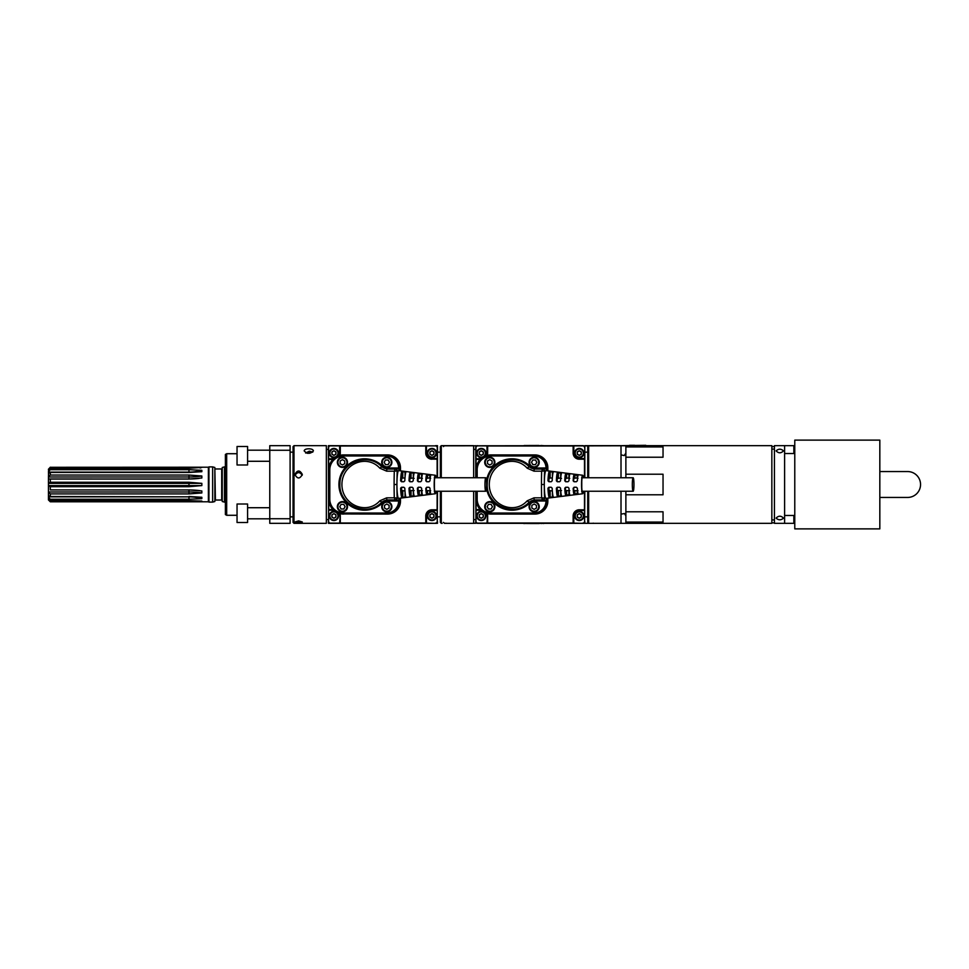 <?xml version="1.0" encoding="UTF-8"?>
<svg xmlns="http://www.w3.org/2000/svg" width="969" height="969" viewBox="0 0 969 969"><rect width="100%" height="100%" fill="white"/><g stroke="black" fill="none" stroke-linecap="round" stroke-linejoin="round"><path stroke-width="1.45" d="M584.828 477.753L584.828 445.667L677.198 445.667M794.774 528.88L794.774 440.12L879.828 440.12L879.828 528.88L794.774 528.88M444.396 445.825L582.975 445.667A1.853 1.853 -45 0 1 584.828 447.521L584.61 459.088L579.28 459.088A6.02 6.02 0 0 1 573.26 453.068L573.26 445.897L582.769 445.885A1.853 1.853 -45 0 1 584.622 447.726M582.769 445.885L656.546 445.667M686.561 445.667L689.056 445.667M696.881 445.667L698.903 445.667M723.237 445.667L725.333 445.667M733.497 445.667L751.254 445.667M776.169 445.667L793.853 445.667L793.853 453.528M774.437 446.394L771.845 446.77M771.845 522.739L774.437 522.981M543.682 445.667L542.749 445.667M525.113 523.333L525.113 523.442C523.284 523.526 523.284 523.526 525.113 523.442C523.284 523.526 523.284 523.526 525.113 523.442C523.284 523.526 523.284 523.526 525.113 523.442C523.284 523.526 523.284 523.526 525.113 523.442C523.284 523.526 523.284 523.526 525.113 523.442L527.524 523.333M525.573 523.478L529.365 523.333M542.749 523.333L543.682 523.514M530.031 523.333L528.262 523.381M531.957 523.333L526.215 523.466M542.749 523.417L541.465 523.333M540.169 523.333L541.465 523.514M539.236 523.417L531.448 523.405L539.236 523.417M531.969 523.514L539.236 523.514M531.787 523.514L535.179 523.514M525.113 445.667L525.113 445.558C523.284 445.474 523.284 445.474 525.113 445.558C523.284 445.474 523.284 445.474 525.113 445.558L527.524 445.667M525.573 445.522L529.365 445.667M528.262 445.619L530.031 445.667M526.215 445.534L531.957 445.667M541.465 445.667L542.749 445.583M541.465 445.486L540.169 445.667M538.885 445.486L525.937 445.534M539.236 445.57L531.448 445.558L539.236 445.57M645.754 445.667L649.448 445.667M645.754 445.304L621.71 445.667M629.571 445.304L634.659 445.304M879.828 471.552L907.602 471.552A12.948 12.948 0 0 1 920.55 484.5A12.948 12.948 0 0 1 907.602 497.448L879.828 497.448M625.877 491.247L625.877 523.333L621.008 523.333L621.008 491.247M621.008 477.753L621.008 445.667L588.643 445.667L588.643 477.753M587.723 491.247L587.723 522.4L588.643 523.333L588.643 491.247M593.27 523.151C598.043 523.345 598.043 523.345 593.27 523.151C588.498 523.345 588.498 523.345 593.27 523.151M587.723 477.753L587.723 446.6L588.643 445.667M625.877 477.753L625.877 457.223L663.038 457.223L663.038 446.927L625.877 446.927L625.877 457.223M625.877 523.333L771.845 523.333L771.845 445.667L625.877 445.667L625.877 446.927M625.877 522.073L663.038 522.073L663.038 511.777L625.877 511.777M625.877 474.216L663.038 474.216L663.038 494.784L625.877 494.784M774.437 445.667L774.437 523.333L784.611 523.333L784.611 445.667L774.437 445.667M783.497 450.876C781.038 448.659 778.567 448.659 776.096 450.876C778.567 453.419 781.038 453.419 783.497 450.876M776.096 518.124C778.567 520.341 781.038 520.341 783.497 518.124C781.038 515.581 778.567 515.581 776.096 518.124M633.968 484.5A6.747 0.824 90 0 0 633.145 477.753A6.747 0.824 90 0 0 632.321 484.5A6.747 0.824 90 0 0 633.145 491.247A6.747 0.824 90 0 0 633.968 484.5M476.239 491.247L476.239 499.156C477.136 508.131 482.065 513.061 491.029 513.945L490.895 514.079A14.801 14.789 135 0 1 480.261 509.561A14.801 14.789 -45 0 1 476.106 499.289L475.949 521.274A1.853 1.853 135 0 0 477.802 523.115L473.647 523.333L473.647 491.247M473.647 477.753L473.647 445.667L441.283 445.667L441.283 477.753M440.362 491.247L440.362 522.4L441.283 523.333L441.283 491.247M445.91 523.151C450.682 523.345 450.682 523.345 445.91 523.151C441.137 523.345 441.137 523.345 445.91 523.151M440.362 477.753L440.362 446.6L441.283 445.667M343.535 514.079A14.801 14.789 135 0 1 332.9 509.561A14.801 14.789 -45 0 1 328.745 499.289L329.811 499.156L329.811 469.844A13.869 13.869 45 0 1 343.668 455.975L386.546 455.975A12.112 12.016 -8.1 0 1 398.622 467.966L399.543 467.966C398.756 460.13 394.431 455.83 386.546 455.055L343.668 455.055C334.705 455.939 329.775 460.869 328.879 469.844L328.879 499.156C329.775 508.131 334.705 513.061 343.668 513.945L387.479 514.079A13.045 12.948 8.1 0 0 400.488 501.167L399.543 501.034L399.337 498.405A1.853 1.829 -81.9 0 1 397.496 500.258L398.622 500.997L386.813 500.997A5.693 5.693 0 0 0 382.779 502.669A25.691 25.691 0 0 1 346.454 502.669A25.691 25.691 0 0 1 346.454 466.331A25.691 25.691 0 0 1 382.779 466.331A5.693 5.693 0 0 0 386.813 468.003L398.622 468.003L397.496 468.742A1.853 1.829 81.9 0 1 399.337 470.595L398.84 470.655M387.479 514.079L386.546 513.945C394.431 513.17 398.756 508.87 399.543 501.034L398.622 501.034L399.543 500.997M339.865 513.618A6.371 6.371 0 0 1 340.301 515.932L340.18 523.103L330.441 523.115A1.853 1.853 135 0 1 328.588 521.274L328.6 509.682L333.009 509.682M437.128 491.247L437.128 509.791L431.92 509.791A6.141 6.141 0 0 0 425.779 515.932L425.779 522.994L340.301 522.994L340.301 515.932M437.128 477.753L437.128 459.209L431.92 459.088A6.02 6.02 0 0 1 425.9 453.068L425.9 445.897L435.408 445.885A1.853 1.853 -45 0 1 437.261 447.726L437.249 459.088L431.92 458.531A5.463 5.463 0 0 1 426.457 453.068L426.457 445.885M329.811 469.844L328.745 469.711A14.801 14.789 -135 0 1 339.865 455.382A6.371 6.371 0 0 0 340.301 453.068L340.301 446.006L425.779 446.006L425.779 453.068A6.141 6.141 0 0 0 431.92 459.209M339.865 455.382A14.801 14.789 -135 0 1 343.535 454.921L387.479 454.921A13.045 12.948 -8.1 0 1 400.488 467.833L400.488 470.861M400.488 498.139L400.488 501.167M330.441 523.115L330.223 523.333A1.853 1.853 135 0 1 328.382 521.479L328.382 523.333L437.467 523.333L437.467 521.479A1.853 1.853 45 0 1 435.614 523.333L425.9 523.103L425.9 515.932A6.02 6.02 0 0 1 431.92 509.912L437.249 509.912L437.261 521.274A1.853 1.853 45 0 1 435.408 523.115M437.261 521.274L437.467 491.247M437.467 477.753L437.467 445.667L435.614 445.667A1.853 1.853 -45 0 1 437.467 447.521L437.261 447.726M328.588 521.274L328.382 445.667L435.408 445.885M332.9 509.561L328.721 509.561L328.588 447.726A1.853 1.853 -135 0 1 330.441 445.885L340.18 445.897L340.18 453.068A6.25 6.25 0 0 1 339.719 455.418M328.588 447.726L328.382 447.521A1.853 1.853 -135 0 1 330.223 445.667L330.441 445.885M328.745 469.711L328.745 499.289M328.721 459.439L332.9 459.439M399.543 468.003L399.337 470.595M436.086 477.753A9.242 1.126 90 0 0 435.335 475.258L398.647 470.631A13.869 1.696 -90 0 0 398.429 470.716A13.869 1.696 90 0 0 396.939 482.453A13.869 1.696 90 0 0 396.939 486.547A13.869 1.696 90 0 0 398.429 498.284A13.869 1.696 90 0 0 398.647 498.369L435.335 493.742A9.242 1.126 90 0 0 436.086 491.247M435.335 475.258A9.242 1.126 90 0 0 434.197 484.5A9.242 1.126 90 0 0 435.335 493.742M401.469 480.806A7.049 0.86 90 0 1 401.747 478.492L401.747 471.6A13.421 1.635 90 0 0 400.621 480.806L402.317 481.726M401.747 471.6L405.878 472.145A12.9 1.575 90 0 0 404.824 480.806L403.855 481.726L401.529 481.726L400.621 480.806M405.066 476.748L405.066 471.782L405.878 472.145M417.966 480.806A7.122 0.872 90 0 1 418.257 478.407L418.257 473.78L422.387 474.338A10.816 1.32 90 0 0 421.6 480.806L420.631 481.726L418.305 481.726L417.409 480.806L418.826 481.726M418.257 473.78A11.337 1.381 90 0 0 417.409 480.806M418.257 478.407L421.588 477.923L421.588 473.926L422.387 474.338M426.227 480.806A7.158 0.872 90 0 1 426.517 478.371L426.517 474.895L430.648 475.452A9.775 1.187 90 0 0 429.994 480.806L429.025 481.726L426.699 481.726L425.803 480.806L427.087 481.726M426.517 474.895A10.296 1.26 90 0 0 425.803 480.806M426.517 478.371L429.848 477.887L429.848 475.004L430.648 475.452M409.717 480.806A7.086 0.86 90 0 1 410.008 478.456L410.008 472.69A12.379 1.514 90 0 0 409.015 480.806L410.577 481.726M410.008 472.69L414.126 473.235A11.858 1.441 90 0 0 413.206 480.806L412.249 481.726L409.911 481.726L409.015 480.806M410.008 478.456L413.327 477.959L413.327 472.848L414.126 473.235M401.747 490.508A7.049 0.86 90 0 1 401.469 488.194L400.621 488.194L401.529 487.274L403.855 487.274L404.824 488.194A12.9 1.575 90 0 0 405.878 496.855L401.747 497.4L401.747 490.508L404.969 490.992M400.621 488.194A13.421 1.635 90 0 0 401.747 497.4M405.878 496.855L405.066 497.218L405.066 492.252M410.008 490.544A7.086 0.86 90 0 1 409.717 488.194L409.015 488.194L409.911 487.274L412.249 487.274L413.206 488.194A11.858 1.441 90 0 0 414.126 495.765L410.008 496.31L410.008 490.544L414.126 490.568M414.126 495.765L413.327 496.152L413.327 491.041M409.015 488.194A12.379 1.514 90 0 0 410.008 496.31M418.257 490.593A7.122 0.872 90 0 1 417.966 488.194L417.409 488.194A11.337 1.381 90 0 0 418.257 495.22L418.257 490.593L422.387 490.605M417.409 488.194L418.305 487.274L420.631 487.274L421.6 488.194A10.816 1.32 90 0 0 422.387 494.662L418.257 495.22M422.387 494.662L421.588 495.074L421.588 491.077M426.517 490.629A7.158 0.872 90 0 1 426.227 488.194L426.699 487.274L429.025 487.274L429.994 488.194A9.775 1.187 90 0 0 430.648 493.548L426.517 494.105L426.517 490.629L430.648 490.653M430.648 493.548L429.848 493.996L429.848 491.113M425.803 488.194A10.296 1.26 90 0 0 426.517 494.105M397.06 470.825A1.853 1.768 86.7 0 0 395.291 469.057L394.298 471.164A219.224 3.973 180 0 1 386.643 471.152L379.848 468.209C367.033 453.928 342.614 463.279 341.924 483.822C341.391 504.994 366.742 515.569 379.848 500.791L386.643 497.848A219.224 3.973 -0 0 1 394.298 497.836A55.257 6.541 -90 0 1 394.104 484.5A55.257 6.541 -90 0 1 394.298 471.164L397.157 470.898A1.853 1.829 81.9 0 0 395.328 469.057L386.813 468.742L386.813 468.003M397.06 498.175A1.853 1.768 93.3 0 1 395.291 499.943L394.298 497.836L397.157 498.102A52.483 6.395 -90 0 1 396.939 486.547M386.643 471.152L386.813 469.044L382.065 467.058C367.651 451.421 339.804 462.758 339.889 483.797C338.52 505.43 367.251 518.1 382.065 501.942L386.813 499.956A216.584 3.779 -0 0 1 395.291 499.943L386.813 500.258L386.813 500.997M426.227 488.194L427.087 487.274M417.966 488.194L418.826 487.274M409.717 488.194L410.577 487.274M401.469 488.194L402.317 487.274M401.747 478.492L402.777 478.008L402.777 471.491M404.969 478.008L402.777 478.008M413.327 477.959L414.126 478.432M421.588 477.923L422.387 478.395M429.848 477.887L430.648 478.347M328.382 519.626L326.347 519.626M386.643 497.848L386.813 500.258A6.432 6.432 0 0 0 382.258 502.136L382.779 502.669M379.848 500.791A2.774 0.763 44.7 0 0 382.065 501.942L382.258 502.136A24.952 24.952 0 0 1 346.975 502.136A24.952 24.952 0 0 1 346.975 466.864A24.952 24.952 0 0 1 382.258 466.864L382.779 466.331M379.848 468.209A2.774 0.763 -44.7 0 1 382.065 467.058L382.258 466.864A6.432 6.432 0 0 0 386.813 468.742L386.813 469.044A216.584 3.779 180 0 0 395.291 469.057L395.328 469.057M391.888 462.31A5.087 5.087 0 0 1 386.813 467.397A5.087 5.087 0 0 1 381.725 462.31A5.087 5.087 0 0 1 386.813 457.223A5.087 5.087 0 0 1 391.888 462.31M382.283 462.31A4.53 4.53 0 0 0 386.813 466.84A4.53 4.53 0 0 0 391.343 462.31A4.53 4.53 0 0 0 386.813 457.78A4.53 4.53 0 0 0 382.283 462.31M388.133 459.996L385.48 459.996L384.148 462.31L385.48 464.623L388.133 464.623L389.465 462.31L388.133 459.996M386.813 511.777A5.087 5.087 0 0 1 381.725 506.69A5.087 5.087 0 0 1 386.813 501.603A5.087 5.087 0 0 1 391.888 506.69A5.087 5.087 0 0 1 386.813 511.777M386.813 502.16A4.53 4.53 0 0 0 382.283 506.69A4.53 4.53 0 0 0 386.813 511.22A4.53 4.53 0 0 0 391.343 506.69A4.53 4.53 0 0 0 386.813 502.16M389.114 508.01L389.114 505.358L386.813 504.025L384.499 505.358L384.499 508.01L386.813 509.355L389.114 508.01M337.345 506.69A5.087 5.087 0 0 1 342.432 501.603A5.087 5.087 0 0 1 347.52 506.69A5.087 5.087 0 0 1 342.432 511.777A5.087 5.087 0 0 1 337.345 506.69M346.963 506.69A4.53 4.53 0 0 0 342.432 502.16A4.53 4.53 0 0 0 337.902 506.69A4.53 4.53 0 0 0 342.432 511.22A4.53 4.53 0 0 0 346.963 506.69M341.1 509.004L343.765 509.004L345.097 506.69L343.765 504.377L341.1 504.377L339.768 506.69L341.1 509.004M342.432 457.223A5.087 5.087 0 0 1 347.52 462.31A5.087 5.087 0 0 1 342.432 467.397A5.087 5.087 0 0 1 337.345 462.31A5.087 5.087 0 0 1 342.432 457.223M342.432 466.84A4.53 4.53 0 0 0 346.963 462.31A4.53 4.53 0 0 0 342.432 457.78A4.53 4.53 0 0 0 337.902 462.31A4.53 4.53 0 0 0 342.432 466.84M340.119 460.99L340.119 463.642L342.432 464.975L344.746 463.642L344.746 460.99L342.432 459.645L340.119 460.99M335.153 457.525A4.627 4.627 0 0 1 329.303 453.068A4.627 4.627 0 0 1 333.93 448.441A4.627 4.627 0 0 1 337.176 456.351M329.86 453.068A4.07 4.07 0 0 0 333.93 457.138A4.07 4.07 0 0 0 337.999 453.068A4.07 4.07 0 0 0 333.93 448.998A4.07 4.07 0 0 0 329.86 453.068M331.773 453.722L332.282 454.594A0.908 0.908 0 0 1 333.421 455.26L334.426 455.26A0.908 0.908 0 0 1 335.577 454.594L336.073 453.722A0.908 0.908 0 0 1 336.073 452.414L335.577 451.542A0.908 0.908 0 0 1 334.426 450.876L333.421 450.876A0.908 0.908 0 0 1 332.282 451.542L331.773 452.414A0.908 0.908 0 0 1 331.773 453.722M436.547 453.068A4.627 4.627 0 0 1 431.92 457.695A4.627 4.627 0 0 1 427.305 453.068A4.627 4.627 0 0 1 431.92 448.441A4.627 4.627 0 0 1 436.547 453.068M427.85 453.068A4.07 4.07 0 0 0 431.92 457.138A4.07 4.07 0 0 0 435.989 453.068A4.07 4.07 0 0 0 431.92 448.998A4.07 4.07 0 0 0 427.85 453.068M429.776 453.722L430.272 454.594A0.908 0.908 0 0 1 431.423 455.26L432.428 455.26A0.908 0.908 0 0 1 433.567 454.594L434.076 453.722A0.908 0.908 0 0 1 434.076 452.414L433.567 451.542A0.908 0.908 0 0 1 432.428 450.876L431.423 450.876A0.908 0.908 0 0 1 430.272 451.542L429.776 452.414A0.908 0.908 0 0 1 429.776 453.722M436.547 515.932A4.627 4.627 0 0 1 431.92 520.559A4.627 4.627 0 0 1 427.305 515.932A4.627 4.627 0 0 1 431.92 511.305A4.627 4.627 0 0 1 436.547 515.932M427.85 515.932A4.07 4.07 0 0 0 431.92 520.002A4.07 4.07 0 0 0 435.989 515.932A4.07 4.07 0 0 0 431.92 511.862A4.07 4.07 0 0 0 427.85 515.932M429.776 516.586L430.272 517.458A0.908 0.908 0 0 1 431.423 518.124L432.428 518.124A0.908 0.908 0 0 1 433.567 517.458L434.076 516.586A0.908 0.908 0 0 1 434.076 515.278L433.567 514.406A0.908 0.908 0 0 1 432.428 513.74L431.423 513.74A0.908 0.908 0 0 1 430.272 514.406L429.776 515.278A0.908 0.908 0 0 1 429.776 516.586M337.176 512.649A4.627 4.627 0 0 1 333.93 520.559A4.627 4.627 0 0 1 329.303 515.932A4.627 4.627 0 0 1 335.153 511.475M329.86 515.932A4.07 4.07 0 0 0 333.93 520.002A4.07 4.07 0 0 0 337.999 515.932A4.07 4.07 0 0 0 333.93 511.862A4.07 4.07 0 0 0 329.86 515.932M331.773 516.586L332.282 517.458A0.908 0.908 0 0 1 333.421 518.124L334.426 518.124A0.908 0.908 0 0 1 335.577 517.458L336.073 516.586A0.908 0.908 0 0 1 336.073 515.278L335.577 514.406A0.908 0.908 0 0 1 334.426 513.74L333.421 513.74A0.908 0.908 0 0 1 332.282 514.406L331.773 515.278A0.908 0.908 0 0 1 331.773 516.586M188.967 467.288L201.843 467.433L188.967 468.269L188.967 467.288L50.303 467.288L208.383 467.215L208.383 501.785L50.303 501.785L48.45 499.943L48.45 485.59L201.843 485.578L201.843 483.361L188.967 482.259L50.303 482.259L50.303 479.037L48.45 479.013L48.583 469.686M201.843 485.578L188.967 486.692L50.303 486.692L48.45 485.808M50.303 489.914L188.967 489.963L50.303 489.914L50.303 486.692M188.967 489.914L201.843 490.956L201.843 492.955L188.967 493.911L50.303 493.911L48.45 492.349M48.45 496.855L188.967 496.855L50.303 496.491L50.303 493.911M188.967 496.491L201.843 497.267L201.843 498.66L188.967 499.265L50.303 499.265L48.45 497.339M188.967 500.707L201.843 501.058L188.967 501.7L188.967 500.707L50.303 500.707L50.303 499.265M188.967 501.7L50.303 501.7L48.45 499.786M188.967 468.269L50.303 468.269L48.45 469.795M48.45 472.121L188.967 472.121L188.967 469.699L50.303 469.699L50.303 468.269M188.967 469.699L201.843 470.304L201.843 471.697L188.967 472.46L50.303 472.46L48.45 473.296M48.45 477.002L188.967 477.002L188.967 475.04L50.303 475.04L50.303 472.46M188.967 475.04L201.843 475.997L201.843 477.996L188.967 479.037L50.303 479.037M48.45 485.59L48.45 483.361L201.843 483.361M188.967 479.037L48.45 479.001L48.45 483.361M50.303 467.215L48.45 469.686M208.941 484.5L208.941 502.112L212.635 502.112L212.635 466.888L208.941 466.888L208.941 484.5M212.635 502.112L214.852 501.518L214.852 467.482L212.635 466.888M224.469 502.112L222.252 501.518L222.252 467.482L224.469 466.888L224.469 502.112L225.389 502.112M225.389 514.551L225.389 454.449L226.673 453.71L226.673 515.29L225.389 514.551M269.77 450.258L290.106 450.258L290.106 445.667L269.77 445.667L269.77 523.333L290.106 523.333L290.106 518.742L269.77 518.742M290.106 450.258L290.106 518.742M307.476 453.31L307.476 452.148L307.052 453.226M247.579 464.987L247.579 446.491L237.042 446.491L237.042 464.987L247.579 464.987M237.042 446.491L237.042 464.987M247.579 522.509L247.579 504.013L237.042 504.013L237.042 522.509L247.579 522.509M237.042 504.013L237.042 522.509M48.45 483.143L50.303 482.259M48.45 476.615L50.303 475.04M48.45 471.637L50.303 469.699M48.45 469.202L50.303 467.288M200.135 468.003A36.979 36.059 180 0 0 201.843 467.433M188.967 472.46L188.967 472.121A36.979 28.937 180 0 0 201.843 470.304M199.142 478.383A36.979 16.085 180 0 1 188.967 479.001L188.967 477.002A36.979 16.085 180 0 0 201.843 475.997M48.45 491.961L188.967 491.961L188.967 489.963A36.979 15.988 180 0 1 200.111 490.702M188.967 493.911L188.967 491.961A36.979 15.988 180 0 1 201.843 492.955M48.45 495.668L50.303 496.491M188.967 499.265L188.967 496.855A36.979 28.864 180 0 1 201.843 498.66M48.45 499.192L50.303 500.707M200.111 500.985A36.979 36.035 180 0 1 201.843 501.554M326.347 474.447L326.347 445.667L293.995 445.667L293.995 523.333L326.347 523.333L326.347 474.447M294.915 474.447C297.374 469.892 299.845 469.892 302.316 474.447C299.845 479.11 297.374 479.11 294.915 474.447M308.784 448.804C311.594 448.865 313.132 449.555 313.399 450.876C310.322 454.11 307.246 454.11 304.157 450.876C304.436 449.555 305.974 448.865 308.784 448.804M298.609 520.874L302.316 522L294.915 522L298.609 520.874M293.995 523.333L293.062 522.4L293.062 446.6L293.995 445.667M302.207 475.27C299.809 471.746 297.41 471.746 295.012 475.27M312.781 452.099L309.341 451.154L305.635 453.044M309.341 451.154L309.341 452.148M490.895 514.079L534.84 514.079A13.045 12.948 8.1 0 0 547.848 501.167L546.904 501.034L546.698 498.405A1.853 1.829 -81.9 0 1 544.857 500.258L545.983 500.997L534.173 500.997A5.693 5.693 0 0 0 530.14 502.669A25.691 25.691 0 0 1 486.499 487.795M534.84 514.079L533.907 513.945C541.792 513.17 546.116 508.87 546.904 501.034L545.983 501.034L546.904 500.997M487.225 513.618A6.371 6.371 0 0 1 487.661 515.932L487.54 523.103L477.802 523.115M584.489 491.247L584.489 509.791L579.28 509.791A6.141 6.141 0 0 0 573.139 515.932L573.139 522.994L487.661 522.994L487.661 515.932M584.489 477.753L584.489 459.209L579.28 459.209L579.28 458.531A5.463 5.463 0 0 1 573.818 453.068L573.818 445.885M486.499 481.205A25.691 25.691 0 0 1 530.14 466.331A5.693 5.693 0 0 0 534.173 468.003L546.904 467.966C546.116 460.13 541.792 455.83 533.907 455.055L491.029 455.055C482.065 455.939 477.136 460.869 476.239 469.844L476.106 469.711A14.801 14.789 -135 0 1 487.225 455.382A6.371 6.371 0 0 0 487.661 453.068L487.661 446.006L573.139 446.006L573.139 453.068A6.141 6.141 0 0 0 579.28 459.209M487.225 455.382A14.801 14.789 -135 0 1 490.895 454.921L534.84 454.921A13.045 12.948 -8.1 0 1 547.848 467.833L547.848 470.861M547.848 498.139L547.848 501.167M475.743 523.333L475.743 521.479A1.853 1.853 135 0 0 477.584 523.333L584.828 523.333L584.828 521.479A1.853 1.853 45 0 1 582.975 523.333L573.26 523.103L573.26 515.932A6.02 6.02 0 0 1 579.28 509.912L584.61 509.912L584.622 521.274A1.853 1.853 45 0 1 582.769 523.115M584.622 521.274L584.828 491.247M476.106 469.711L475.949 447.726A1.853 1.853 -135 0 1 477.802 445.885L487.54 445.897L487.54 453.068A6.25 6.25 0 0 1 487.08 455.418M475.743 477.753L475.743 447.521A1.853 1.853 -135 0 1 477.584 445.667L477.802 445.885M475.949 447.726L475.743 445.667M476.082 459.439L480.261 459.439M476.082 509.561L480.261 509.561M477.172 477.753L477.172 469.844A13.869 13.869 45 0 1 491.029 455.975L533.907 455.975A12.112 12.016 -8.1 0 1 545.983 467.966L544.857 468.742A1.853 1.829 81.9 0 1 546.698 470.595L546.201 470.655M546.904 468.003L546.698 470.595M583.447 477.753A9.242 1.126 90 0 0 582.696 475.258L546.007 470.631A13.869 1.696 -90 0 0 545.789 470.716A13.869 1.696 90 0 0 544.312 482.453A13.869 1.696 90 0 0 544.312 486.547A13.869 1.696 90 0 0 545.789 498.284A13.869 1.696 90 0 0 546.007 498.369L582.696 493.742A9.242 1.126 90 0 0 583.447 491.247M582.696 475.258A9.242 1.126 90 0 0 581.557 484.5A9.242 1.126 90 0 0 582.696 493.742M548.829 480.806A7.049 0.86 90 0 1 549.108 478.492L549.108 471.6A13.421 1.635 90 0 0 547.982 480.806L549.677 481.726M549.108 471.6L553.238 472.145A12.9 1.575 90 0 0 552.185 480.806L551.216 481.726L548.89 481.726L547.982 480.806M552.427 476.748L552.427 471.782L553.238 472.145M565.327 480.806A7.122 0.872 90 0 1 565.617 478.407L565.617 473.78L569.748 474.338A10.816 1.32 90 0 0 568.96 480.806L567.991 481.726L565.666 481.726L564.77 480.806L566.187 481.726M565.617 473.78A11.337 1.381 90 0 0 564.77 480.806M565.617 478.407L568.948 477.923L568.948 473.926L569.748 474.338M573.587 480.806A7.158 0.872 90 0 1 573.878 478.371L573.878 474.895L578.008 475.452A9.775 1.187 90 0 0 577.354 480.806L576.385 481.726L574.06 481.726L573.163 480.806L574.447 481.726M573.878 474.895A10.296 1.26 90 0 0 573.163 480.806M573.878 478.371L577.209 477.887L577.209 475.004L578.008 475.452M557.078 480.806A7.086 0.86 90 0 1 557.369 478.456L557.369 472.69A12.379 1.514 90 0 0 556.376 480.806L557.938 481.726M557.369 472.69L561.487 473.235A11.858 1.441 90 0 0 560.567 480.806L559.61 481.726L557.272 481.726L556.376 480.806M557.369 478.456L560.688 477.959L560.688 472.848L561.487 473.235M549.108 490.508A7.049 0.86 90 0 1 548.829 488.194L547.982 488.194L548.89 487.274L551.216 487.274L552.185 488.194A12.9 1.575 90 0 0 553.238 496.855L549.108 497.4L549.108 490.508L552.33 490.992M547.982 488.194A13.421 1.635 90 0 0 549.108 497.4M553.238 496.855L552.427 497.218L552.427 492.252M557.369 490.544A7.086 0.86 90 0 1 557.078 488.194L556.376 488.194L557.272 487.274L559.61 487.274L560.567 488.194A11.858 1.441 90 0 0 561.487 495.765L557.369 496.31L557.369 490.544L561.487 490.568M561.487 495.765L560.688 496.152L560.688 491.041M556.376 488.194A12.379 1.514 90 0 0 557.369 496.31M565.617 490.593A7.122 0.872 90 0 1 565.327 488.194L564.77 488.194A11.337 1.381 90 0 0 565.617 495.22L565.617 490.593L569.748 490.605M564.77 488.194L565.666 487.274L567.991 487.274L568.96 488.194A10.816 1.32 90 0 0 569.748 494.662L565.617 495.22M569.748 494.662L568.948 495.074L568.948 491.077M573.878 490.629A7.158 0.872 90 0 1 573.587 488.194L574.06 487.274L576.385 487.274L577.354 488.194A9.775 1.187 90 0 0 578.008 493.548L573.878 494.105L573.878 490.629L578.008 490.653M578.008 493.548L577.209 493.996L577.209 491.113M573.163 488.194A10.296 1.26 90 0 0 573.878 494.105M544.421 470.825A1.853 1.768 86.7 0 0 542.652 469.057L541.659 471.164A219.224 3.973 180 0 1 534.004 471.152L527.209 468.209C514.394 453.928 489.975 463.279 489.284 483.822C488.751 504.994 514.103 515.569 527.209 500.791L534.004 497.848A219.224 3.973 -0 0 1 541.659 497.836A55.257 6.541 -90 0 1 541.465 484.5A55.257 6.541 -90 0 1 541.659 471.164L544.517 470.898A1.853 1.829 81.9 0 0 542.688 469.057L534.173 468.742L534.173 468.003M544.421 498.175A1.853 1.768 93.3 0 1 542.652 499.943L541.659 497.836L544.517 498.102A52.483 6.395 -90 0 1 544.312 486.547M534.004 471.152L534.173 469.044L529.425 467.058C515.011 451.421 487.165 462.758 487.25 483.797C485.881 505.43 514.612 518.1 529.425 501.942L534.173 499.956A216.584 3.779 -0 0 1 542.652 499.943L534.173 500.258L534.173 500.997M573.587 488.194L574.447 487.274M565.327 488.194L566.187 487.274M557.078 488.194L557.938 487.274M548.829 488.194L549.677 487.274M549.108 478.492L550.138 478.008L550.138 471.491M552.33 478.008L550.138 478.008M560.688 477.959L561.487 478.432M568.948 477.923L569.748 478.395M577.209 477.887L578.008 478.347M475.743 519.626L473.647 519.626M475.949 521.274L475.743 491.247M534.004 497.848L534.173 500.258A6.432 6.432 0 0 0 529.619 502.136L530.14 502.669M527.209 500.791A2.774 0.763 44.7 0 0 529.425 501.942L529.619 502.136A24.952 24.952 0 0 1 494.335 502.136A24.952 24.952 0 0 1 494.335 466.864A24.952 24.952 0 0 1 529.619 466.864L530.14 466.331M527.209 468.209A2.774 0.763 -44.7 0 1 529.425 467.058L529.619 466.864A6.432 6.432 0 0 0 534.173 468.742L534.173 469.044A216.584 3.779 180 0 0 542.652 469.057L542.688 469.057M539.248 462.31A5.087 5.087 0 0 1 534.173 467.397A5.087 5.087 0 0 1 529.086 462.31A5.087 5.087 0 0 1 534.173 457.223A5.087 5.087 0 0 1 539.248 462.31M529.643 462.31A4.53 4.53 0 0 0 534.173 466.84A4.53 4.53 0 0 0 538.703 462.31A4.53 4.53 0 0 0 534.173 457.78A4.53 4.53 0 0 0 529.643 462.31M535.494 459.996L532.841 459.996L531.509 462.31L532.841 464.623L535.494 464.623L536.826 462.31L535.494 459.996M534.173 511.777A5.087 5.087 0 0 1 529.086 506.69A5.087 5.087 0 0 1 534.173 501.603A5.087 5.087 0 0 1 539.248 506.69A5.087 5.087 0 0 1 534.173 511.777M534.173 502.16A4.53 4.53 0 0 0 529.643 506.69A4.53 4.53 0 0 0 534.173 511.22A4.53 4.53 0 0 0 538.703 506.69A4.53 4.53 0 0 0 534.173 502.16M536.475 508.01L536.475 505.358L534.173 504.025L531.86 505.358L531.86 508.01L534.173 509.355L536.475 508.01M484.706 506.69A5.087 5.087 0 0 1 489.793 501.603A5.087 5.087 0 0 1 494.88 506.69A5.087 5.087 0 0 1 489.793 511.777A5.087 5.087 0 0 1 484.706 506.69M494.323 506.69A4.53 4.53 0 0 0 489.793 502.16A4.53 4.53 0 0 0 485.263 506.69A4.53 4.53 0 0 0 489.793 511.22A4.53 4.53 0 0 0 494.323 506.69M488.461 509.004L491.126 509.004L492.458 506.69L491.126 504.377L488.461 504.377L487.128 506.69L488.461 509.004M489.793 457.223A5.087 5.087 0 0 1 494.88 462.31A5.087 5.087 0 0 1 489.793 467.397A5.087 5.087 0 0 1 484.706 462.31A5.087 5.087 0 0 1 489.793 457.223M489.793 466.84A4.53 4.53 0 0 0 494.323 462.31A4.53 4.53 0 0 0 489.793 457.78A4.53 4.53 0 0 0 485.263 462.31A4.53 4.53 0 0 0 489.793 466.84M487.48 460.99L487.48 463.642L489.793 464.975L492.107 463.642L492.107 460.99L489.793 459.645L487.48 460.99M482.514 457.525A4.627 4.627 0 0 1 476.663 453.068A4.627 4.627 0 0 1 481.29 448.441A4.627 4.627 0 0 1 484.536 456.351M477.22 453.068A4.07 4.07 0 0 0 481.29 457.138A4.07 4.07 0 0 0 485.36 453.068A4.07 4.07 0 0 0 481.29 448.998A4.07 4.07 0 0 0 477.22 453.068M479.134 453.722L479.643 454.594A0.908 0.908 0 0 1 480.781 455.26L481.787 455.26A0.908 0.908 0 0 1 482.937 454.594L483.434 453.722A0.908 0.908 0 0 1 483.434 452.414L482.937 451.542A0.908 0.908 0 0 1 481.787 450.876L480.781 450.876A0.908 0.908 0 0 1 479.643 451.542L479.134 452.414A0.908 0.908 0 0 1 479.134 453.722M583.907 453.068A4.627 4.627 0 0 1 579.28 457.695A4.627 4.627 0 0 1 574.665 453.068A4.627 4.627 0 0 1 579.28 448.441A4.627 4.627 0 0 1 583.907 453.068M575.211 453.068A4.07 4.07 0 0 0 579.28 457.138A4.07 4.07 0 0 0 583.35 453.068A4.07 4.07 0 0 0 579.28 448.998A4.07 4.07 0 0 0 575.211 453.068M577.136 453.722L577.633 454.594A0.908 0.908 0 0 1 578.784 455.26L579.789 455.26A0.908 0.908 0 0 1 580.928 454.594L581.436 453.722A0.908 0.908 0 0 1 581.436 452.414L580.928 451.542A0.908 0.908 0 0 1 579.789 450.876L578.784 450.876A0.908 0.908 0 0 1 577.633 451.542L577.136 452.414A0.908 0.908 0 0 1 577.136 453.722M583.907 515.932A4.627 4.627 0 0 1 579.28 520.559A4.627 4.627 0 0 1 574.665 515.932A4.627 4.627 0 0 1 579.28 511.305A4.627 4.627 0 0 1 583.907 515.932M575.211 515.932A4.07 4.07 0 0 0 579.28 520.002A4.07 4.07 0 0 0 583.35 515.932A4.07 4.07 0 0 0 579.28 511.862A4.07 4.07 0 0 0 575.211 515.932M577.136 516.586L577.633 517.458A0.908 0.908 0 0 1 578.784 518.124L579.789 518.124A0.908 0.908 0 0 1 580.928 517.458L581.436 516.586A0.908 0.908 0 0 1 581.436 515.278L580.928 514.406A0.908 0.908 0 0 1 579.789 513.74L578.784 513.74A0.908 0.908 0 0 1 577.633 514.406L577.136 515.278A0.908 0.908 0 0 1 577.136 516.586M484.536 512.649A4.627 4.627 0 0 1 481.29 520.559A4.627 4.627 0 0 1 476.663 515.932A4.627 4.627 0 0 1 482.514 511.475M477.22 515.932A4.07 4.07 0 0 0 481.29 520.002A4.07 4.07 0 0 0 485.36 515.932A4.07 4.07 0 0 0 481.29 511.862A4.07 4.07 0 0 0 477.22 515.932M479.134 516.586L479.643 517.458A0.908 0.908 0 0 1 480.781 518.124L481.787 518.124A0.908 0.908 0 0 1 482.937 517.458L483.434 516.586A0.908 0.908 0 0 1 483.434 515.278L482.937 514.406A0.908 0.908 0 0 1 481.787 513.74L480.781 513.74A0.908 0.908 0 0 1 479.643 514.406L479.134 515.278A0.908 0.908 0 0 1 479.134 516.586M486.608 484.5A6.747 0.824 90 0 0 485.784 477.753A6.747 0.824 90 0 0 484.96 484.5A6.747 0.824 90 0 0 485.784 491.247A6.747 0.824 90 0 0 486.608 484.5M444.396 523.175L443.475 522.4M793.853 515.472L793.853 523.333L776.157 523.333M329.811 499.156A13.869 13.869 -45 0 0 343.668 513.025L343.668 513.945L386.546 513.945L386.546 513.025A12.112 12.016 8.1 0 0 398.622 501.034M339.719 513.582A6.25 6.25 0 0 1 340.18 515.932L339.622 523.115M339.017 513.376A5.693 5.693 0 0 1 339.622 515.932M328.588 510.239L333.59 510.239M426.457 523.115L426.457 515.932A5.463 5.463 0 0 1 431.92 510.469L437.261 510.469M431.92 510.469L431.92 509.791M426.457 515.932L425.779 515.932M437.261 458.531L431.92 458.531M426.457 453.068L425.779 453.068M333.59 458.761L328.588 458.761M339.622 445.885L339.622 453.068A5.693 5.693 0 0 1 339.017 455.624M333.009 459.318L328.6 459.318M339.622 453.068L340.301 453.068M343.668 455.975L343.535 454.921M343.668 513.025L386.546 513.025M398.622 467.966L400.488 467.833M394.104 484.5L396.927 484.5M395.328 499.943A1.853 1.829 98.1 0 0 397.157 498.102L398.429 498.284M398.429 470.716L397.157 470.898L396.939 482.453M435.868 491.247A8.115 0.993 -90 0 1 434.863 491.695A8.115 0.993 -90 0 1 434.33 484.682A8.115 0.993 -90 0 1 434.33 484.5A8.115 0.993 -90 0 1 434.851 477.342A8.115 0.993 -90 0 1 435.868 477.753M402.777 497.509L402.777 490.992M411.038 496.443L411.038 491.029M419.286 495.377L419.286 491.065M427.547 494.299L427.547 491.101M411.038 477.971L411.038 472.557M419.286 477.935L419.286 473.623M427.547 477.899L427.547 474.701M386.546 455.975L386.546 455.055L387.479 454.921M215.409 468.972L221.695 468.972L221.695 500.028L215.409 500.028L214.852 468.415M188.967 486.692L188.967 482.259M477.172 491.247L477.172 499.156A13.869 13.869 -45 0 0 491.029 513.025L491.029 513.945L533.907 513.945L533.907 513.025A12.112 12.016 8.1 0 0 545.983 501.034M477.172 499.156L476.106 499.289M487.08 513.582A6.25 6.25 0 0 1 487.54 515.932L486.983 523.115M486.377 513.376A5.693 5.693 0 0 1 486.983 515.932M475.949 510.239L480.951 510.239M573.818 523.115L573.818 515.932A5.463 5.463 0 0 1 579.28 510.469L584.622 510.469M579.28 510.469L579.28 509.791M573.818 515.932L573.139 515.932M584.622 458.531L579.28 458.531M573.818 453.068L573.139 453.068M480.951 458.761L475.949 458.761M486.983 445.885L486.983 453.068A5.693 5.693 0 0 1 486.377 455.624M480.37 459.318L475.961 459.318M486.983 453.068L487.661 453.068M491.029 455.975L490.895 454.921M477.172 469.844L476.239 469.844L476.239 477.753M491.029 513.025L533.907 513.025M545.983 467.966L547.848 467.833M541.465 484.5L544.287 484.5M542.688 499.943A1.853 1.829 98.1 0 0 544.517 498.102L545.789 498.284M545.789 470.716L544.517 470.898L544.312 482.453M583.229 491.247A8.115 0.993 -90 0 1 582.224 491.695A8.115 0.993 -90 0 1 581.691 484.682A8.115 0.993 -90 0 1 581.691 484.5A8.115 0.993 -90 0 1 582.212 477.342A8.115 0.993 -90 0 1 583.229 477.753M475.961 509.682L480.37 509.682M550.138 497.509L550.138 490.992M558.398 496.443L558.398 491.029M566.647 495.377L566.647 491.065M574.908 494.299L574.908 491.101M558.398 477.971L558.398 472.557M566.647 477.935L566.647 473.623M574.908 477.899L574.908 474.701M533.907 455.975L533.907 455.055L534.84 454.921M444.396 445.667L443.475 446.6M473.647 523.333L444.396 523.333M621.008 523.333L584.828 523.333M768.005 445.667L759.417 445.667M793.853 523.333L794.774 522.4M793.853 445.667L794.774 446.6M524.641 523.514L523.72 523.514M525.937 523.466L531.63 523.514M523.72 445.667L524.641 445.486M784.611 515.472L794.774 515.472M784.611 453.528L794.774 453.528M625.877 453.068L624.254 455.587L621.008 454.885M621.008 514.115L624.52 513.546L625.877 515.932M771.845 519.905L774.437 519.905M771.845 449.095L774.437 449.095M633.145 477.753L582.151 477.753M633.145 491.247L582.151 491.247M441.283 523.333L442.215 523.333M434.403 477.305L434.403 491.695M326.347 449.374L328.382 449.374M437.467 516.852L440.362 516.852M437.467 452.148L440.362 452.148M224.469 466.888L225.389 466.888M236.484 453.71L226.673 453.71M236.484 515.29L226.673 515.29M293.062 452.148L290.106 452.148M293.062 516.852L290.106 516.852M312.721 452.148L307.488 452.148M247.579 461.28L269.77 461.28M247.579 450.185L269.77 450.185M247.579 518.815L269.77 518.815M247.579 507.72L269.77 507.72M581.763 477.305L581.763 491.695M473.647 449.374L475.743 449.374M584.828 516.852L587.723 516.852M584.828 452.148L587.723 452.148M485.784 477.753L434.79 477.753M485.784 491.247L434.79 491.247"/></g></svg>
